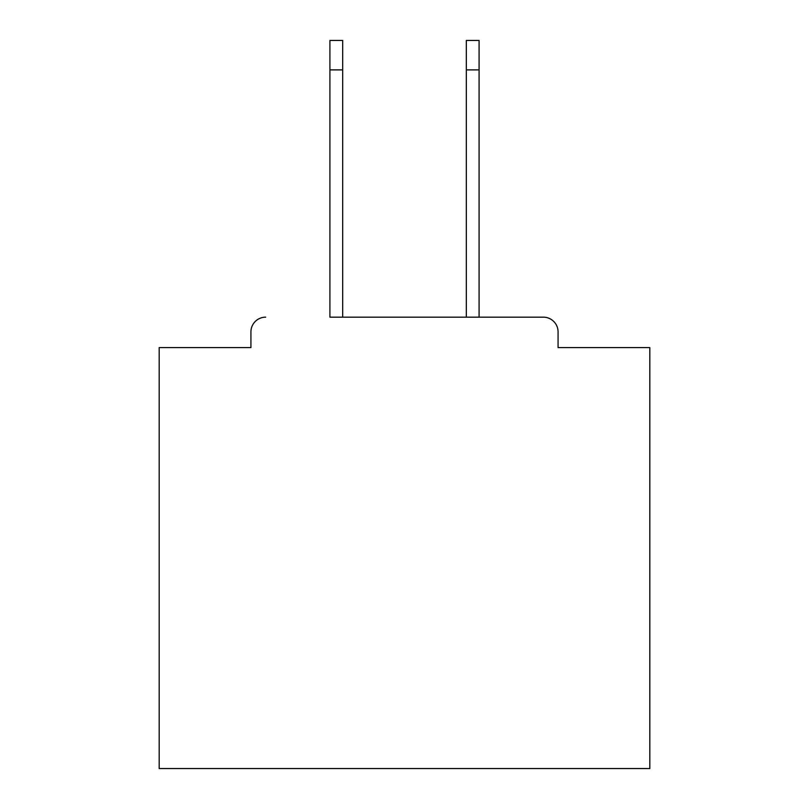 <?xml version="1.0" encoding="UTF-8"?>
<svg xmlns="http://www.w3.org/2000/svg" width="809" height="809" viewBox="0 0 809 809"><rect width="100%" height="100%" fill="white"/><g stroke="black" fill="none" stroke-linecap="round" stroke-linejoin="round"><path stroke-width="1.21" d="M558.068 347.587L558.068 331.882L558.068 347.587L649.819 347.587L649.819 768.55L159.181 768.55L159.181 347.587L250.932 347.587L250.932 331.882L250.932 347.587M329.92 69.887L329.92 40.45L342.682 40.45L342.682 69.887L329.92 69.887L329.92 317.168L543.345 317.168L479.08 317.168L479.08 69.887L466.318 69.887L466.318 40.45L479.08 40.45L479.08 69.887M265.655 317.168A14.724 14.724 0 0 0 250.932 331.882M558.068 331.882A14.724 14.724 0 0 0 543.345 317.168M466.318 69.887L466.318 317.168L342.682 317.168L342.682 69.887"/></g></svg>
